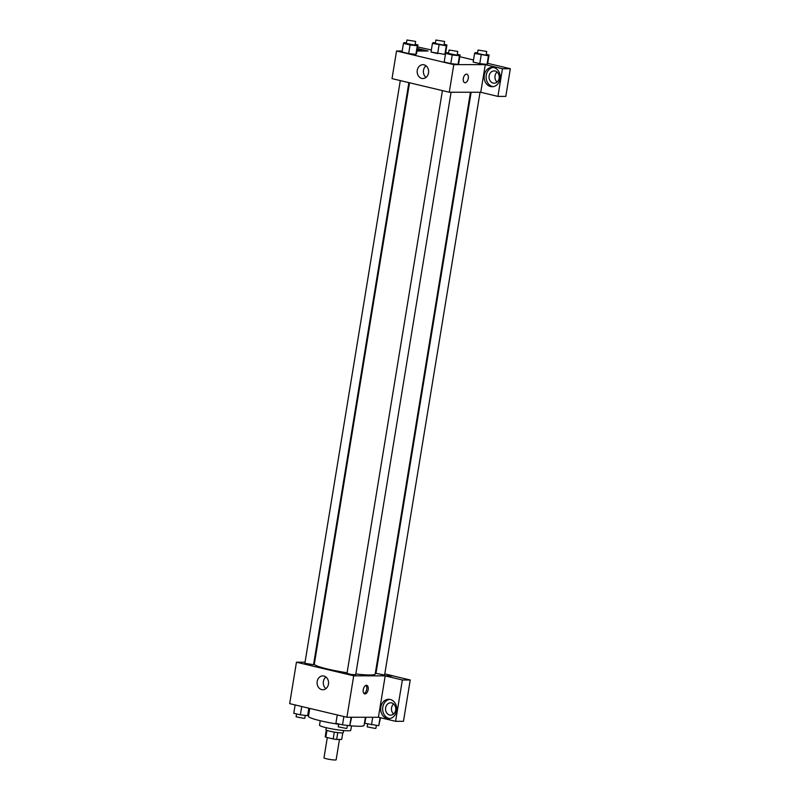 <?xml version="1.0" encoding="UTF-8"?>
<svg xmlns="http://www.w3.org/2000/svg" width="800" height="800" viewBox="0 0 800 800"><rect width="100%" height="100%" fill="white"/><g stroke="black" fill="none" stroke-linecap="round" stroke-linejoin="round"><path stroke-width="1.2" d="M327.3 737.56L323.98 757.81A6.16 0.66 9.3 0 0 328.2 759.15A6.16 0.66 9.3 0 0 335.07 760A6.16 0.66 9.3 0 0 336.14 759.8L339.47 739.45M334.31 732.1L333.19 738.96L325.84 737.21A8.36 0.9 9.3 0 1 325.2 736.74A8.36 0.9 9.3 0 0 325.2 736.74L326.28 730.12L325.2 736.74M341.7 739.44L342.79 732.83L341.7 739.45A8.36 0.9 9.3 0 0 341.7 739.44A8.36 0.9 9.3 0 0 341.71 739.43L336.65 739.45A8.36 0.9 9.3 0 1 333.19 738.96M337.77 732.59L336.65 739.45M343.6 730.55L343.27 732.61A8.8 0.95 -170.7 0 1 334.43 732.12A8.8 0.95 -170.7 0 1 325.9 729.76L326.24 727.71M326.96 730.41L325.84 737.21M351.5 725.86L350.78 730.29A15.84 1.71 -170.7 0 1 334.87 729.41A15.84 1.71 -170.7 0 1 319.52 725.17L320.24 720.74M365.39 717.27L364.07 725.37A28.16 3.03 -170.7 0 1 347.38 725.44M338.66 724.27A28.16 3.03 -170.7 0 1 308.49 716.27L309.78 708.42M378.65 717.28L346.92 717.25L289.67 703.64L296.45 662.2L305.04 662.21M313.96 662.22L314.63 662.22M314.47 659.09L315.12 659.24M314.61 658.21L315.29 658.21M321.71 689.61A6.92 5.74 90.1 0 1 317.11 682.14A6.92 5.74 90.1 0 1 322.83 675.9A6.92 5.74 90.1 0 1 328.56 682.82A6.92 5.74 90.1 0 1 322.81 689.74A6.92 5.74 90.1 0 1 321.71 689.61M384.8 673.89L393.07 675.86L353.71 675.81L346.92 717.25M353.71 675.81L296.45 662.2M325.93 677.01A6.92 5.74 -89.9 0 0 325.92 688.64M368.17 689.64A4.4 2.41 -76.6 0 1 364.69 693.92A4.4 2.41 -76.6 0 1 363.36 689.08A4.4 2.41 -76.6 0 1 366.73 685.36A4.4 2.41 -76.6 0 1 368.17 689.64M385.19 675.9L378.42 717.23L395.59 721.31L402.36 679.99L385.19 675.9L393.07 675.86M364.02 693.54A4.4 2.41 103.4 0 0 366.73 689.3A4.4 2.41 103.4 0 0 365.96 685.4M387.14 718.46A9.68 8.02 90.1 0 1 380.71 708.02A9.68 8.02 90.1 0 1 388.7 699.29A9.68 8.02 90.1 0 1 396.72 708.98A9.68 8.02 90.1 0 1 388.68 718.65A9.68 8.02 90.1 0 1 387.14 718.46M389.69 699.36A9.68 8.02 -89.9 0 0 382.64 708.62A9.68 8.02 -89.9 0 0 389.11 718.47A9.68 8.02 -89.9 0 0 389.67 718.57M385.65 707.78A6.16 5.11 90.1 0 1 390.67 702.81A6.16 5.11 90.1 0 1 395.67 710.16A6.16 5.11 90.1 0 1 390.66 715.13A6.16 5.11 90.1 0 1 385.65 707.78M393.61 714A6.16 5.11 90.1 0 1 393.62 703.95M402.36 679.99L410.23 679.99L393.06 675.91M395.59 721.31L403.47 721.32L410.23 679.99M375.57 671.69L376.22 671.85M442.42 90.61L347 673.31L351.27 674.49L355.69 674.73L451.07 92.23M471.13 92.26L375.97 673.34L383.89 674.9L384.66 674.76L480.04 92.27M400.29 80.59L304.87 663.29L313.55 664.71L408.87 82.63M409.52 82.78L314.33 664.04A30.83 3.32 9.3 0 0 347.09 672.76M355.81 673.95A30.83 3.32 9.3 0 0 369.84 674.99A30.83 3.32 9.3 0 0 375.19 674.01L470.45 92.26M480.76 92.27L497.93 96.41L502.46 68.73L485.28 64.64L480.76 92.27L449.27 92.23L392.02 78.62L396.54 50.99L402.22 51M497.1 72.02A6.16 5.11 -89.9 0 0 497.09 82.07M497.93 96.41L505.8 96.41L510.33 68.73L487.69 63.35M473.5 59.98L459.8 56.72M431.37 49.96L417.62 46.95M418.74 49.74A9.68 8.02 -89.9 0 0 417.09 50.2M417.18 49.69A9.68 8.02 90.1 0 1 417.76 49.67A9.68 8.02 90.1 0 1 421.85 51.02M499.15 78.24A6.16 5.11 90.1 0 1 494.14 83.2A6.16 5.11 90.1 0 1 489.04 77.04A6.16 5.11 90.1 0 1 494.15 70.89A6.16 5.11 90.1 0 1 499.15 78.24M493.17 67.44A9.68 8.02 -89.9 0 0 486.12 76.69A9.68 8.02 -89.9 0 0 492.59 86.54A9.68 8.02 -89.9 0 0 493.15 86.65M490.62 86.54A9.68 8.02 90.1 0 1 484.19 76.1A9.68 8.02 90.1 0 1 492.19 67.36A9.68 8.02 90.1 0 1 500.2 77.05A9.68 8.02 90.1 0 1 492.16 86.72A9.68 8.02 90.1 0 1 490.62 86.54M502.46 68.73L510.33 68.73M417.37 48.49L428.03 51.03L416.96 51.02M439.05 44.98L437.64 53.61L431.02 52.04L444.88 54.4L445.51 53.62L444.88 54.4L446.29 45.77L432.44 43.41L433.07 42.62L435.44 42.88M415.15 44.29L417.95 44.95L416.54 53.59L415.92 54.37L408.66 53.58L402.05 52.01L408.66 53.58L410.08 44.95L403.47 43.37L404.1 42.59L406.47 42.85M457.28 54.31L460.09 54.97L458.67 63.61L458.05 64.39L450.8 63.6L444.19 62.03L450.8 63.6L452.22 54.97L445.6 53.39L446.24 52.61L448.6 52.87M481.19 55L479.77 63.63L473.16 62.06L479.77 63.63L487.01 64.42L487.64 63.64L487.01 64.42L488.43 55.79L474.58 53.42L475.21 52.64L477.57 52.9M485.28 64.64L453.79 64.61L396.54 50.99M417.28 70.28A6.92 5.74 90.1 0 1 422.91 64.69A6.92 5.74 90.1 0 1 428.64 71.62A6.92 5.74 90.1 0 1 422.9 78.53A6.92 5.74 90.1 0 1 417.28 70.28M453.79 64.61L449.27 92.23M426.02 65.8A6.92 5.74 -89.9 0 0 423.5 70.28A6.92 5.74 -89.9 0 0 426.01 77.43M464.78 82.72A4.4 2.41 103.4 0 0 468.26 78.44A4.4 2.41 -76.6 0 1 464.78 82.72A4.4 2.41 -76.6 0 1 463.45 77.88A4.4 2.41 -76.6 0 1 466.82 74.16A4.4 2.41 -76.6 0 1 468.26 78.44A4.4 2.41 103.4 0 0 466.82 74.16M460.09 54.97L459.46 55.76L452.22 54.97M449.07 50.02L448.5 53.47L456.42 55.03L457.19 54.89L457.75 51.44L449.07 50.02L457.75 51.44M458.67 63.61L458.04 64.39L459.46 55.76M445.6 53.39L444.19 62.03M417.95 44.95L417.32 45.74L410.08 44.95M406.93 40L406.37 43.45L414.29 45.01L415.05 44.88L415.62 41.42L406.93 40L415.62 41.42M416.54 53.59L415.91 54.37L417.32 45.74M403.47 43.37L402.05 52.01M486.25 54.34L489.06 55.01L488.43 55.79M478.04 50.05L477.48 53.5L485.4 55.07L486.16 54.93L486.72 51.47L478.04 50.05L486.72 51.47M489.06 55.01L487.64 63.64M474.58 53.42L473.16 62.06M444.12 44.32L446.92 44.99L446.29 45.77M435.9 40.03L435.34 43.48L443.26 45.05L444.02 44.91L444.59 41.45L435.9 40.03L444.59 41.45M446.92 44.99L445.51 53.62M432.44 43.41L431.02 52.04M351.64 717.26L349.76 725.66L342.51 724.87L335.9 723.3L337.27 714.96M351.13 717.26L349.76 725.66M343.88 716.53L342.51 724.87M338.71 723.97L338.24 726.83L346.16 728.4L346.92 728.26L347.39 725.41M309.32 708.31L307.62 715.64L300.38 714.85L293.77 713.28L295.13 704.94M308.84 708.2L307.62 715.64M301.74 706.51L300.38 714.85M296.57 713.95L296.1 716.81L304.02 718.38L304.78 718.24L305.25 715.39M380.53 717.73L378.73 725.7L364.87 723.33L365.87 717.27M380.05 717.62L378.73 725.7M372.73 717.28L371.48 724.9M367.68 724L367.21 726.87L375.13 728.43L375.89 728.29L376.36 725.44"/></g></svg>

